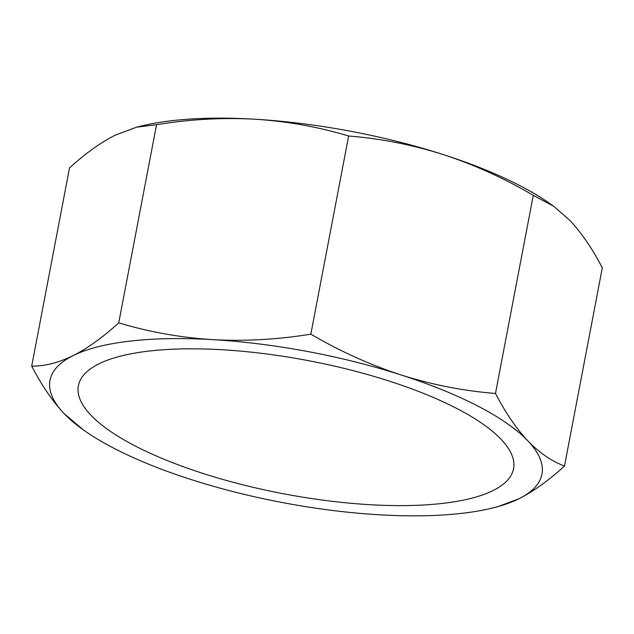 <?xml version="1.0" encoding="UTF-8"?>
<svg xmlns="http://www.w3.org/2000/svg" width="634" height="634" viewBox="0 0 634 634"><rect width="100%" height="100%" fill="white"/><g stroke="black" fill="none" stroke-linecap="round" stroke-linejoin="round"><path stroke-width="0.95" d="M90.86 415.135A221.504 67.711 10.8 0 1 78.394 385.71A221.504 67.711 10.8 0 1 264.846 353.74A221.504 67.711 10.8 0 1 501.09 439.299A221.504 67.711 10.8 0 1 513.556 468.724A221.504 67.711 10.8 0 1 327.104 500.694A221.504 67.711 10.8 0 1 90.86 415.135M83.553 430.034L64.082 413.558A250.422 76.555 10.8 0 1 73.092 355.634A250.422 76.555 10.8 0 1 212.659 339.642A250.422 76.555 10.8 0 1 401.037 374.948A250.422 76.555 10.8 0 1 527.868 440.876A250.422 76.555 10.8 0 1 518.858 498.799L497.31 506.843L492.444 508.032A250.422 76.555 10.8 0 1 379.291 514.792A250.422 76.555 10.8 0 1 190.913 479.486A250.422 76.555 10.8 0 1 83.553 430.034A250.422 76.555 10.8 0 1 64.082 413.558C52.535 401.251 41.741 385.44 31.7 366.143C44.713 366.262 58.51 362.759 73.092 355.634C87.738 348.209 102.954 337.272 118.732 322.841C149.053 331.978 180.365 337.573 212.659 339.642C244.898 341.393 277.629 339.562 310.834 334.158C339.998 351.252 370.058 364.843 401.037 374.948C432.079 384.759 463.565 390.932 495.479 393.46C505.528 412.758 516.322 428.568 527.868 440.876C539.51 452.93 551.723 461.306 564.498 466.014C548.711 480.453 533.503 491.39 518.858 498.799A250.422 76.555 10.8 0 1 492.444 508.032M118.732 322.841L156.535 124.692L136.69 127.157L115.142 135.201C100.489 142.626 85.281 153.555 69.502 167.986L31.7 366.143M564.498 466.014L602.3 267.857C592.299 248.615 581.497 232.813 569.918 220.442L553.736 206.304L533.281 195.312C504.125 178.217 474.058 164.618 443.087 154.514C412.037 144.703 380.558 138.537 348.637 136.009C318.205 126.848 286.893 121.245 254.709 119.208C222.352 117.464 189.621 119.287 156.535 124.692M495.479 393.46L533.281 195.312M310.834 334.158L348.637 136.009M136.69 127.157L141.556 125.968A250.422 76.555 10.8 0 1 254.709 119.208A250.422 76.555 10.8 0 1 443.087 154.514A250.422 76.555 10.8 0 1 550.447 203.966L553.736 206.304"/></g></svg>
